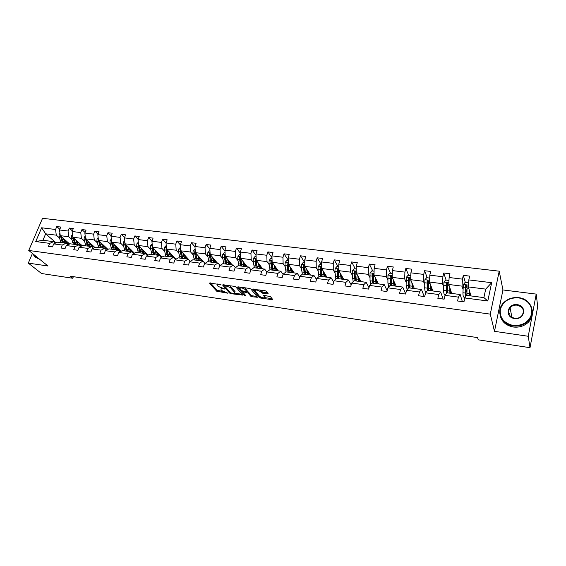 <?xml version="1.0" encoding="UTF-8"?>
<svg xmlns="http://www.w3.org/2000/svg" width="566" height="566" viewBox="0 0 566 566"><rect width="100%" height="100%" fill="white"/><g stroke="black" fill="none" stroke-linecap="round" stroke-linejoin="round"><path stroke-width="0.85" d="M220.931 284.67L209.399 283.078L216.714 291.207L227.865 293.23L221.822 290.577L221.073 289.7C220.775 289.007 221.405 288.745 222.954 288.915L224.631 288.886L218.129 286.41L217.358 285.512C217.054 284.804 217.684 284.535 219.247 284.705L220.931 284.67M267.463 293.888L268.121 293.605L266.289 291.249L264.93 290.648L252.592 289.261L259.207 297.44L260.53 298.027L272.013 299.711L272.671 299.442L270.52 296.683L264.216 295.367L263.565 295.636L264.739 297.129C264.011 298.289 262.256 298.006 259.461 296.273L255.054 290.797C255.782 289.601 257.565 289.891 260.402 291.667L262.468 293.167L267.463 293.888L267.711 293.082M494.486 331.336L528.248 336.275L530.009 347.687L537.7 306.609L536.214 294.108L502.948 289.948L499.212 271.178L490.276 314.13L494.486 331.336L502.948 289.948M32.432 253.434L28.3 263.119L47.997 265.999L28.746 250.462L490.276 314.13M28.3 263.119L41.559 273.52L72.745 278.253L73.382 276.668M530.009 347.687L478.228 339.826L477.577 337.612L70.241 276.194L72.745 278.253M235.789 286.905L234.437 286.311L222.544 284.96L229.655 293.103L230.97 293.683L242.68 295.063L235.789 286.905M238.053 286.82L249.549 288.455L250.901 289.056L257.544 297.235L252.061 296.782L250.738 296.202L248.05 292.947L243.486 291.886L242.871 292.148L245.771 295.615L244.413 295.388L237.437 287.089L238.053 286.82M528.248 336.275L536.214 294.108M464.82 297.964L466.54 295.353L483.895 297.61L487.807 300.985L464.82 297.964L463.971 301.827L457.561 300.978L458.425 297.122L445.003 295.36L444.126 299.181L437.851 298.339L438.742 294.532L425.59 292.806L424.684 296.584L418.536 295.763L419.448 291.999L406.551 290.301L405.624 294.037L399.596 293.238L400.537 289.509L387.894 287.846L386.946 291.547L381.031 290.754L381.993 287.075L369.598 285.441L368.629 289.099L362.834 288.327L363.811 284.684L351.656 283.085L350.665 286.7L344.977 285.943L345.982 282.335L334.053 280.771L333.041 284.351L327.466 283.601L328.485 280.036L316.79 278.5L315.757 282.038L310.288 281.309L311.321 277.779L299.846 276.272L298.798 279.774L293.429 279.059L294.483 275.564L283.212 274.085L282.151 277.552L276.88 276.852L277.948 273.392L266.89 271.935L265.808 275.373L260.636 274.68L261.725 271.255L250.865 269.833L249.769 273.229L244.689 272.55L245.793 269.161L235.131 267.76L234.02 271.128L229.032 270.463L230.15 267.11L219.679 265.73L218.554 269.062L213.651 268.404L214.783 265.086L204.496 263.735L203.357 267.032L198.546 266.388L199.685 263.098L189.582 261.775L188.428 265.037L183.702 264.407L184.856 261.152L174.929 259.844L173.769 263.084L169.121 262.461L170.288 259.235L160.532 257.954L159.357 261.159L154.787 260.544L155.968 257.353L146.375 256.094L145.193 259.263L140.701 258.669L141.889 255.499L132.465 254.261L131.27 257.41L126.855 256.815L128.05 253.681L118.782 252.464L117.579 255.577L113.242 254.997L114.445 251.891L105.333 250.696L104.123 253.78L99.857 253.214L101.073 250.137L92.109 248.955L90.885 252.012L86.69 251.453L87.914 248.403L79.099 247.243L77.867 250.278L73.736 249.726L74.974 246.705L66.3 245.559L65.062 248.566L61.001 248.021L62.239 245.028L53.706 243.904L52.461 246.882L48.464 246.351L49.716 243.38L35.743 241.548L41.622 227.787L55.56 229.492L56.784 226.57L60.767 227.044L59.536 229.973L68.047 231.013L69.271 228.063L73.311 228.551L72.094 231.508L80.74 232.562L81.957 229.591L86.067 230.079L84.858 233.065L93.645 234.133L94.855 231.133L99.029 231.635L97.826 234.649L106.762 235.739L107.957 232.711L112.202 233.22L111.014 236.255L120.098 237.366L121.287 234.31L125.602 234.826L124.421 237.89L133.654 239.015L134.835 235.937L139.229 236.461L138.047 239.552L147.443 240.699L148.617 237.586L153.082 238.123L151.914 241.243L161.473 242.411L162.626 239.269L167.175 239.814L166.015 242.97L175.736 244.151L176.889 240.982L181.509 241.533L180.363 244.717L190.254 245.927L191.393 242.722L196.091 243.288L194.959 246.5L205.026 247.724L206.151 244.491L210.934 245.071L209.816 248.311L220.061 249.564L221.172 246.295L226.039 246.882L224.935 250.158L235.364 251.424L236.461 248.134L241.413 248.729L240.324 252.033L250.936 253.327L252.019 250.002L257.07 250.604L255.995 253.943L266.798 255.266L267.867 251.898L273.01 252.521L271.949 255.889L282.95 257.233L284.005 253.837L289.24 254.467L288.193 257.87L299.407 259.242L300.44 255.811L305.774 256.455L304.741 259.893L316.168 261.287L317.186 257.82L322.62 258.471L321.608 261.952L333.247 263.367L334.244 259.872L339.777 260.53L338.786 264.046L350.644 265.496L351.627 261.952L357.266 262.631L356.297 266.183L368.381 267.654L369.343 264.081L375.095 264.775L374.14 268.362L386.465 269.862L387.406 266.246L393.271 266.954L392.337 270.576L404.902 272.112L405.822 268.461L411.8 269.175L410.895 272.84L423.708 274.404L424.606 270.711L430.705 271.447L429.813 275.154L442.888 276.746L443.758 273.01L449.984 273.76L449.121 277.51L462.457 279.137L463.306 275.359L469.653 276.123L468.811 279.908L491.649 282.696L487.807 300.985M499.212 271.178L42.535 218.313L28.746 250.462M451.696 293.421L448.767 284.472L462.061 286.141L462.967 289.205M462.061 286.141L462.457 279.137M448.767 284.472L449.121 277.51M445.003 295.36L446.857 292.792L460.186 294.525L458.425 297.122M462.358 301.614L460.186 294.525M432.841 290.974L429.53 282.052L442.555 283.686L443.603 286.743M442.555 283.686L442.888 276.746M429.53 282.052L429.813 275.154M425.59 292.806L427.563 290.287L440.631 291.985L438.742 294.532M443.121 299.046L440.631 291.985M414.347 288.568L410.668 279.682L423.439 281.288L424.613 284.33M423.439 281.288L423.708 274.404M410.668 279.682L410.895 272.84M406.551 290.301L408.652 287.825L421.458 289.488L419.448 291.999M424.259 296.527L421.458 289.488M396.207 286.205L392.174 277.361L404.697 278.932L405.992 281.96M404.697 278.932L404.902 272.112M392.174 277.361L392.337 270.576M387.894 287.846L390.108 285.413L402.667 287.047L400.537 289.509M405.673 293.86L402.667 287.047M378.406 283.891L374.034 275.083L386.323 276.625L387.731 279.639M386.323 276.625L386.465 269.862M374.034 275.083L374.14 268.362M369.598 285.441L371.926 283.05L384.243 284.648L381.993 287.075M387.158 290.698L384.243 284.648M360.938 281.62L356.247 272.847L368.296 274.361L369.824 277.361M368.296 274.361L368.381 267.654M356.247 272.847L356.297 266.183M351.656 283.085L354.09 280.729L366.167 282.3L363.811 284.684M368.997 287.705L366.167 282.3M343.795 279.392L338.786 270.654L350.616 272.14L352.25 275.126M350.616 272.14L350.644 265.496M338.786 270.654L338.786 264.046M334.053 280.771L336.593 278.458L348.444 279.993L345.982 282.335M351.175 284.847L348.444 279.993M326.971 277.206L321.658 268.503L333.261 269.961L335.001 272.932M333.261 269.961L333.247 263.367M321.658 268.503L321.608 261.952M316.79 278.5L319.422 276.222L331.053 277.736L328.485 280.036M333.678 282.101L331.053 277.736M310.444 275.055L304.848 266.388L316.238 267.824L318.078 270.781M316.238 267.824L316.168 261.287M304.848 266.388L304.741 259.893M299.846 276.272L302.569 274.029L313.988 275.515L311.321 277.779M316.507 279.463L313.988 275.515M294.221 272.946L288.349 264.315L299.527 265.723L301.466 268.673M299.527 265.723L299.407 259.242M288.349 264.315L288.193 257.87M283.212 274.085L286.035 271.878L297.235 273.336L294.483 275.564M299.655 276.916L297.235 273.336M278.281 270.873L272.147 262.284L283.12 263.664L285.151 266.6M288.816 271.899L289.169 272.218M283.12 263.664L282.95 257.233M272.147 262.284L271.949 255.889M266.89 271.935L269.798 269.77L280.793 271.199L277.948 273.392M283.106 274.453L280.793 271.199M262.631 268.836L256.235 260.282L267.018 261.641L269.133 264.563M272.642 269.395L273.137 270.074M267.018 261.641L266.798 255.266M256.235 260.282L255.995 253.943M250.865 269.833L253.851 267.697L264.655 269.098L261.725 271.255M266.855 272.062L264.655 269.098M247.25 266.834L240.614 258.322L251.198 259.653L253.405 262.56M256.837 267.088L257.304 267.704M251.198 259.653L250.936 253.327M240.614 258.322L240.324 252.033M235.131 267.76L238.194 265.659L248.807 267.039L245.793 269.161M250.936 269.784L248.807 267.039M232.138 264.874L225.261 256.391L235.661 257.7L237.953 260.593M241.342 264.888L241.76 265.426M235.661 257.7L235.364 251.424M225.261 256.391L224.935 250.158M219.679 265.73L222.82 263.657L233.234 265.015L230.15 267.11M235.343 267.619L233.234 265.015M217.287 262.942L210.184 254.502L220.4 255.782L222.771 258.669M226.124 262.758L226.506 263.225M220.4 255.782L220.061 249.564M210.184 254.502L209.816 248.311M204.496 263.735L207.708 261.697L217.945 263.027L214.783 265.086M220.025 265.496L217.945 263.027M202.692 261.039L195.369 252.634L205.408 253.901L207.849 256.773M211.182 260.685L211.528 261.089M205.408 253.901L205.026 247.724M195.369 252.634L194.959 246.5M189.582 261.775L192.865 259.766L202.925 261.075L199.685 263.098M204.977 263.431L202.925 261.075M190.289 261.343L180.809 250.809L190.671 252.047L193.19 254.905M190.671 252.047L190.254 245.927M180.809 250.809L180.363 244.717M174.929 259.844L178.283 257.87L188.167 259.15L184.856 261.152M190.19 261.4L188.167 259.15M175.976 259.228L166.496 249.012L176.196 250.229L178.785 253.073M176.196 250.229L175.736 244.151M166.496 249.012L166.015 242.97L162.626 239.269M160.532 257.954L163.942 256.002L173.656 257.268L170.288 259.235M175.658 259.419L173.656 257.268M161.911 257.162L152.431 247.243L161.961 248.439L164.614 251.276M161.961 248.439L161.473 242.411M152.431 247.243L151.914 241.243M146.375 256.094L149.856 254.169L159.4 255.415L155.968 257.353M161.374 257.473L159.4 255.415M148.08 255.153L138.599 245.51L147.974 246.684L150.69 249.5M147.974 246.684L147.443 240.699M138.599 245.51L138.047 239.552M132.465 254.261L136.003 252.372L145.384 253.589L141.889 255.499M147.33 255.563L145.384 253.589M134.467 253.186L125.001 243.797L134.213 244.958L136.993 247.759M134.213 244.958L133.654 239.015M125.001 243.797L124.421 237.89M118.782 252.464L122.376 250.596L131.609 251.799L128.05 253.681M133.526 253.695L131.609 251.799M121.089 251.269L111.622 242.121L120.685 243.253L123.529 246.047M120.685 243.253L120.098 237.366M111.622 242.121L111.014 236.255M105.333 250.696L108.983 248.856L118.061 250.038L114.445 251.891M119.95 251.856L118.061 250.038M107.922 249.394L98.47 240.465L107.384 241.583L110.278 244.363M107.384 241.583L106.762 235.739M98.47 240.465L97.826 234.649M92.109 248.955L95.81 247.144L104.738 248.304L101.073 250.137M106.599 250.059L104.738 248.304M94.968 247.554L85.523 238.838L94.296 239.942L97.253 242.708M94.296 239.942L93.645 234.133M85.523 238.838L84.858 233.065M79.099 247.243L82.848 245.46L91.628 246.599L87.914 248.403M93.468 248.29L91.628 246.599M82.226 245.757L72.795 237.239L81.419 238.321L84.426 241.081M81.419 238.321L80.74 232.562M72.795 237.239L72.094 231.508M66.3 245.559L70.099 243.797L78.738 244.922L74.974 246.705M80.549 246.55L78.738 244.922M69.682 243.996L60.265 235.668L68.755 236.73L71.811 239.475M68.755 236.73L68.047 231.013M60.265 235.668L59.536 229.973M53.706 243.904L57.548 242.17L66.052 243.274L62.239 245.028M67.842 244.845L66.052 243.274M56.084 242.835L45.662 233.829L56.289 235.166L59.395 237.897M56.289 235.166L55.56 229.492M41.622 227.787L45.662 233.829L42.931 240.267L53.572 241.654L49.716 243.38M483.895 297.61L485.699 289.113L468.393 286.934L470.919 295.926M55.334 243.168L53.572 241.654M42.931 240.267L35.743 241.548M468.393 286.934L468.811 279.908M491.649 282.696L485.699 289.113M59.826 229.287L56.784 226.57M72.349 230.886L69.271 228.063M85.084 232.506L81.957 229.591M98.017 234.161L94.855 231.133M111.169 235.852L107.957 232.711M124.541 237.579L121.287 234.31M138.132 239.333L134.835 235.937M151.957 241.13L148.617 237.586M180.377 244.908L176.889 240.982M194.987 246.903L191.393 242.722M209.852 248.948L206.151 244.491M224.985 251.049L221.172 246.295M240.38 253.214L236.461 248.134M256.051 255.443L252.019 250.002M272.005 257.749L267.867 251.898M288.25 260.127L284.005 253.837M304.791 262.603L300.44 255.811M321.339 264.69L317.186 257.82M338.171 266.77L334.244 259.872M355.314 268.885L351.627 261.952M372.782 271.043L369.343 264.081M390.59 273.244L387.406 266.246M408.737 275.486L405.822 268.461M427.238 277.772L424.606 270.711M447.48 284.288L447.175 283.354M446.1 280.099L443.758 273.01M466.879 287.882L466.292 285.823M465.337 282.476L463.306 275.359M217.719 283.927L217.606 284.776M221.469 288.101L221.313 288.978M210.432 282.894L217.04 290.252L223.209 291.532M234.727 293.216L242.029 294.285M223.549 284.762L224.313 285.639M224.744 285.49L224.327 285.674L230.539 292.813L232.824 293.414C234.409 293.598 235.053 293.329 234.749 292.622L234.932 291.469L234.614 292.438L230.433 287.585L224.744 285.49L224.921 284.953M229.272 285.575L230.758 286.601L234.932 291.469M256.922 296.464L252.379 295.799L252.061 296.782M246.854 291.341L248.361 291.957L251.056 295.219L252.379 295.799M238.406 286.87L244.852 294.518M245.205 289.509C242.397 287.761 240.635 287.464 239.927 288.625L241.618 290.669L246.189 291.723L246.811 291.462L245.205 289.509L245.524 288.519L244.448 287.733M240.239 287.132L240.14 287.974M246.995 290.733L246.776 291.412M245.524 288.519L247.094 290.422M259.709 289.905L262.787 292.169L267.527 292.848M255.358 289.283L255.273 290.125M264.478 295.41L264.98 296.039M264.768 297.61L272.076 298.678M253.526 289.021L259.518 296.45L259.207 297.44M59.961 233.27L59.168 234.126L59.02 236.574L60.994 242.616M66.038 242.856L67.156 241.76M63.357 238.399L64.934 243.132M64.609 239.51L64.948 240.713C65.557 242.673 66.576 243.755 68.005 243.953L69.363 243.713M60.392 235.781L62.486 242.814M68.09 242.588L66.717 243.479M63.434 242.934L61.425 236.694M67.17 243.727L68.627 243.062M33.436 254.247C34.321 256.221 35.856 257.459 38.042 257.962M38.637 258.443L38.622 258.443C36.365 258.089 34.71 256.978 33.649 255.117L33.168 254.028M39.811 259.398L35.856 257.459M518.59 297.836C509.046 297.49 502.962 301.367 500.316 309.46C499.587 317.873 503.867 323.207 513.157 325.464C522.885 325.917 529.068 321.99 531.707 313.698C532.245 305.18 527.873 299.895 518.59 297.836M513.114 325.952C501.313 324.636 495.618 311.166 503.174 303.22C507.235 298.919 512.4 297.065 518.682 297.652C530.873 298.721 536.886 313.224 528.106 321.24C523.975 325.054 518.98 326.624 513.114 325.952M517.246 304.678C527.392 305.633 524.611 320.222 514.529 318.495C504.391 317.399 507.299 303.015 517.246 304.678M514.621 318.297C517.395 318.601 519.737 317.837 521.647 316.005C524.93 310.798 523.444 307.189 517.204 305.166C514.345 304.883 511.961 305.711 510.065 307.642C506.995 312.75 508.516 316.302 514.621 318.297M508.813 314.095L509.457 313.677M532.295 310.43C532.974 314.88 531.637 318.835 528.269 322.309C524.144 326.115 519.163 327.679 513.32 327.007C506.025 325.584 501.632 321.693 500.139 315.326M534.099 325.846L533.604 328.513M534.247 325.054L533.038 331.52M72.483 234.713L71.599 235.675L71.443 238.145L73.368 244.229M78.419 244.406L79.495 243.295M75.837 239.984L77.379 244.745M77.068 241.102L77.401 242.312C77.995 244.286 78.992 245.375 80.407 245.566L81.745 245.326M72.844 237.288L74.896 244.427M80.45 244.151L79.106 245.071M75.858 244.547L73.884 238.222M79.558 245.333L80.995 244.646M85.218 236.178L84.228 237.253L84.072 239.736L85.947 245.863M90.992 245.977L92.032 244.845M88.515 241.597L90.022 246.394M89.732 242.722L91.572 246.592M91.834 246.783L94.324 246.96M85.508 238.703L87.497 246.061M93.008 245.743L91.713 246.677M87.702 244.194L86.492 239.729M88.473 246.189L86.541 239.779M92.145 246.967L93.56 246.26M98.159 237.663L97.062 238.852L96.899 241.357L98.732 247.526M103.776 247.568L104.774 246.415M101.406 243.239L102.878 248.064M102.595 244.363L104.399 248.262M105.198 248.736L107.108 248.623M98.413 239.949L100.302 247.731M105.764 247.356L104.561 248.283M100.614 246.111L99.312 241.265M101.3 247.858L99.411 241.357M105.05 248.601L106.33 247.887M111.318 239.163L110.115 240.479L109.946 243.005L111.728 249.217M116.766 249.174L117.707 248.021M114.502 244.901L115.938 249.762M119.822 251.729L120.926 251.113M115.676 246.033L117.438 249.953M118.584 250.54L120.098 250.306M111.537 241.314L111.544 243.21L113.32 249.422M118.726 248.99L117.509 249.967M113.724 248.021L112.344 242.814M114.332 249.549L112.485 242.956M118.244 250.214L119.306 249.549M124.69 240.691L123.374 242.135L123.197 244.682L124.93 250.929M129.968 250.795L130.873 249.62M127.824 246.599L129.211 251.488M133.215 253.384L134.114 252.832M128.963 247.731L130.682 251.679M132.119 252.302L133.3 252.026M124.902 242.828L124.831 244.887L126.558 251.141M131.906 250.646L130.675 251.672M127.053 249.946L125.595 244.385M127.583 251.276L125.786 244.576M131.645 251.835L132.501 251.233M138.295 242.234L136.859 243.819L136.682 246.38L138.359 252.677M143.396 252.429L144.245 251.254M141.359 248.318L142.71 253.243M146.82 255.047L147.514 254.58M142.483 249.457L144.153 253.434M145.837 254.042L146.721 253.773M138.5 244.42L138.337 246.592L140.007 252.889M145.299 252.33L144.104 253.384M140.594 251.891L139.059 245.977M141.054 253.03L139.307 246.224M145.087 253.554L145.908 252.945M152.134 243.805L150.57 245.524L150.386 248.113L152.006 254.452M157.044 254.084L157.843 252.91M155.126 250.066L156.428 255.025M160.652 256.716L161.14 256.356M156.223 251.212L157.85 255.209M159.754 255.782L160.362 255.549M152.325 246.061L152.07 248.325L153.683 254.672M158.919 254.035L157.758 255.125M154.362 253.844L152.763 247.59M154.744 254.806L153.053 247.894M158.699 255.323L159.534 254.679M166.22 245.524L164.515 247.264L164.324 249.875L165.888 256.257M170.925 255.747L171.675 254.587M169.128 251.849L170.387 256.844M170.196 253.002L171.774 257.021M166.397 247.752L166.036 250.094L167.593 256.476M172.764 255.768L171.639 256.886M168.357 255.825L166.701 249.231M168.675 256.617L167.041 249.592M172.545 257.12L173.394 256.44M180.554 247.292L178.7 249.033L178.502 251.665L180.002 258.089M185.047 257.417L185.733 256.278M183.377 253.66L184.58 258.69M184.417 254.813L185.938 258.867M180.71 249.486L180.243 250.023L180.243 251.884L181.743 258.315M186.851 257.523L185.761 258.669M182.585 257.82L180.887 250.894M182.839 258.464L181.269 251.318M186.631 258.952L187.488 258.23M195.136 249.097L193.126 250.83L192.921 253.483L194.364 259.957M199.409 259.087L200.039 257.997M197.859 255.499L199.02 260.565M198.871 256.66L200.35 260.735M195.277 251.269L194.704 251.828L194.697 253.71L196.133 260.19M201.432 260.452L201.744 259.957M201.171 259.299L200.123 260.48M197.053 259.844L195.327 252.542L194.704 251.828M197.251 260.332L195.737 253.066M200.951 260.813L201.821 260.049M209.972 250.929L209.42 250.858L207.807 252.662L207.595 255.337L208.974 261.86M214.026 260.756L214.585 259.73M212.604 257.374L213.707 262.475M213.587 258.542L215.002 262.645M210.099 253.108L209.42 253.674L209.399 255.57L210.771 262.093M215.865 262.454L216.29 261.761M215.738 261.096L214.733 262.313M211.769 261.888L210.021 254.389L209.42 253.674M211.91 262.242L210.467 254.834M215.519 262.709L216.41 261.895M225.077 252.797L224.369 252.705L222.749 254.53L222.523 257.226L223.839 263.791M228.905 262.412L229.386 261.478M227.603 259.285L228.657 264.421M228.558 260.452L229.916 264.584M225.19 254.99L224.391 255.549L224.362 257.459L225.664 264.032M230.546 264.485L231.091 263.579M230.56 262.921L229.598 264.166M226.74 263.954L225.777 261.379L224.971 256.264L224.391 255.549M226.825 264.18L225.459 256.631M230.334 264.64L231.239 263.763M240.444 254.693L239.581 254.587L237.953 256.426L237.72 259.143L238.965 265.758M244.052 264.039L244.455 263.247M242.871 261.223L243.868 266.395M243.79 262.398L245.092 266.558M240.55 256.936L239.63 257.452L239.588 259.384L240.826 265.999M245.502 266.536L246.153 265.426M245.637 264.768L244.731 266.041M241.965 266.055L239.63 257.452M242 266.154L240.72 258.457M245.418 266.6L246.337 265.666M256.094 256.624L255.068 256.497L253.427 258.351L253.186 261.096L254.36 267.76M259.483 265.645L259.787 265.03M258.414 263.197L259.355 268.411M259.299 264.379L260.537 268.567M256.186 258.959L255.139 259.398L255.089 261.336L256.257 268.008M261.697 267.591L260.763 268.595L261.478 267.293M260.99 266.636L260.127 267.93M258.881 266.43L256.978 266.183L257.452 268.164L255.139 259.398M256.978 266.183L256.257 260.31M272.034 258.598L270.831 258.45L269.183 260.318L268.935 263.091L270.032 269.798M275.196 267.237L275.394 266.827M274.234 265.206L275.111 270.463M275.083 266.395L276.258 270.612M272.112 261.096L270.93 261.372L270.873 263.332L271.963 270.053M276.3 270.612L277.078 269.183M276.604 268.525L275.805 269.84M273.116 270.201L270.93 261.372M273.18 270.208L272.126 261.704M276.378 270.626L277.333 269.543M288.257 260.601L286.884 260.431L285.222 262.32L284.967 265.114L286 271.906M290.351 267.258L291.165 272.55M291.157 268.454L292.268 272.692L293.252 271.524M289.191 272.288L288.264 263.473C287.981 262.624 287.563 262.596 287.004 263.388L287.952 272.133M292.197 272.586L292.962 271.093M291.412 270.392L292.466 270.527L291.773 271.751M289.063 272.274L287.004 263.388M304.791 262.645L303.227 262.447L301.558 264.357L301.296 267.173L302.315 274.241M306.758 269.345L307.508 274.673M307.529 270.541L308.569 274.807M305.499 274.411L304.657 265.56C304.395 264.669 303.97 264.626 303.383 265.433L304.232 274.248M308.399 274.545L309.135 273.024M307.755 272.501L308.59 272.607L308.031 273.675M305.307 274.383L303.383 265.433M308.527 274.751L309.46 273.534M321.63 264.725L319.875 264.506L318.198 266.43L317.929 269.275L318.941 276.632M323.469 271.468L324.148 276.838M324.205 272.671L325.167 276.972M322.111 276.569L321.361 267.69C321.106 266.756 320.674 266.699 320.066 267.52L320.816 276.406M324.912 276.505L325.606 274.963M324.41 274.644L325.011 274.722L324.594 275.578M321.849 276.541L320.526 268.779L321.269 267.598M325.011 274.722L325.195 274.298M325.082 276.831L325.966 275.564M338.786 266.841L336.841 266.6L335.15 268.546L334.874 271.418L335.886 279.095M338.567 278.507L338.878 278.118M340.499 273.633L341.107 279.045M341.192 274.843L342.076 279.165M339.027 278.769L338.376 269.819C338.135 268.892 337.697 268.822 337.06 269.607L337.711 278.599M341.737 278.444L342.38 276.923M341.369 276.831L341.737 276.873L341.475 277.467M338.694 278.727L337.06 269.607M341.737 276.873L341.998 276.25M341.942 278.925L342.777 277.616M356.276 269.006L354.125 268.737L352.427 270.697L352.137 273.597L353.163 281.627M355.681 280.623L356.078 280.043M357.846 275.84L358.384 281.288M358.497 277.05L359.304 281.408M356.262 281.012L355.717 271.984C355.49 271.072 355.045 270.987 354.387 271.737L354.924 280.835M358.886 280.354L359.474 278.882M355.858 280.962L354.387 271.737M358.773 279.066L359.113 278.21M359.12 281.047L359.905 279.689M374.098 271.206L371.735 270.916L370.03 272.897L370.037 280.764L370.78 284.231M373.128 282.752L373.617 281.91M376.772 281.168L377.225 282.08M375.527 278.09L375.987 283.58M376.128 279.307L376.864 283.693M373.829 283.297L373.383 274.199C373.171 273.286 372.725 273.194 372.046 273.909L372.463 283.12M373.348 283.233L372.046 273.909M376.892 280.842L376.383 282.193M376.234 281.019L376.56 280.17M376.631 283.17L377.359 281.776M392.266 273.449L389.684 273.13L387.972 275.133L387.901 283.071L388.764 286.891M390.908 284.875L391.502 283.658M394.346 283.63L394.82 284.656M393.547 280.375L393.929 285.908M394.106 281.599L394.75 286.021M391.729 285.625L391.396 276.456L390.045 276.123L390.335 285.441M391.17 285.554L390.045 276.123M394.651 282.795L394.24 283.934M394.155 282.639L394.339 282.116M394.481 285.299L395.139 283.87M410.796 275.741L407.987 275.394L406.261 277.411L406.119 285.42L407.152 289.594M409.041 286.983L409.756 285.207M411.921 282.71L412.218 288.292M412.43 283.941L412.989 288.391M409.975 287.995L409.763 278.755L408.397 278.38L408.574 287.91M409.338 287.917L408.397 278.38M412.763 284.74L412.48 285.526M412.685 287.401L413.23 286.085M429.693 278.076L426.644 277.694L424.91 279.738L424.691 287.811C424.783 290.613 425.222 292.07 426.007 292.19L426.064 292.197M427.535 289.049L428.391 286.622M430.655 285.094L430.868 290.712M431.115 286.325L431.582 290.804M428.582 290.415L428.49 281.097L427.111 280.686L427.217 290.719M427.861 290.323L427.111 280.686M431.752 288.052L431.922 288.49M431.257 289.445L431.625 288.455M448.972 280.453L445.675 280.05L443.935 282.116L443.624 290.252C443.68 293.075 444.062 294.546 444.791 294.653L445.449 294.737M446.411 291.009L447.423 287.91M449.765 287.521L449.892 293.188M450.168 288.759L450.543 293.273M447.55 292.884L447.586 283.488L446.199 283.042L446.241 293.641M446.786 292.884L446.199 283.042M450.614 290.117L450.38 290.867L450.883 290.931M450.211 291.377L450.38 290.867M469.766 292.438L469.596 292.056M468.634 282.887L465.089 282.448L463.335 284.535L462.946 292.742C462.953 295.594 463.285 297.065 463.943 297.164L465.238 297.334M465.705 292.735L466.865 289.495M469.256 290.004L469.285 295.707M469.603 291.242L469.879 295.785M466.908 295.402L467.07 285.929L465.669 285.441L465.662 296.676M466.264 295.763L465.698 292.205L465.776 286.502L466.816 285.837M469.858 292.127L469.589 293.039M219.431 284.174L219.247 284.705M224.377 288.702L224.249 289.106M223.131 288.391L222.954 288.915M227.999 292.834L227.865 293.23M218.356 290.825L218.03 291.78M217.04 290.252L216.714 291.207M220.683 284.486L220.549 284.896M242.298 294.603L242.071 295.31M231.147 293.146L230.97 293.683M229.966 292.155L229.655 293.103M230.758 286.601L230.433 287.585M226.301 285.151L226.124 285.689M257.148 296.74L256.914 297.497M251.056 295.219L250.738 296.202M248.361 291.957L248.05 292.947M247.031 291.37L246.712 292.353M243.663 291.356L243.486 291.886M244.731 294.412L244.413 295.388M262.787 292.169L262.468 293.167M261.435 291.568L261.124 292.572M260.721 290.662L260.402 291.667M272.26 298.912L272.013 299.711M260.799 297.178L260.53 298.027M60.074 234.197L59.204 234.083M61.729 241.01L60.229 240.819M64.177 241.328L62.677 241.13M60.527 236.765L59.02 236.574M72.611 235.753L71.634 235.633M74.146 242.609L72.625 242.418M76.636 242.934L75.108 242.736M72.972 238.336L71.443 238.145M85.353 237.345L84.27 237.211M86.768 244.236L85.218 244.038M89.301 244.569L87.744 244.363M85.622 239.934L84.072 239.736M98.3 238.958L97.104 238.81M99.595 245.892L98.017 245.686M102.163 246.224L100.585 246.019M98.477 241.555L96.899 241.357M111.467 240.6L110.151 240.437M112.627 247.575L111.028 247.37M115.245 247.908L113.639 247.703M111.544 243.21L109.946 243.005M112.931 243.38L112.563 243.338M124.845 242.269L123.416 242.092M125.878 249.281L124.251 249.075M128.539 249.627L126.904 249.415M124.831 244.887L123.197 244.682M126.282 245.071L125.857 245.014M138.458 243.967L136.901 243.769M139.349 251.021L137.694 250.809M142.052 251.368L140.396 251.155M138.337 246.592L136.682 246.38M139.852 246.783L139.385 246.726M152.296 245.694L150.613 245.481M153.046 252.783L151.37 252.57M157.695 253.172L158.147 253.228M155.799 253.136L154.108 252.924M152.07 248.325L150.386 248.113M153.655 248.531L153.138 248.46M152.395 246.847L152.056 246.493M166.376 247.448L164.557 247.222M166.977 254.58L165.265 254.36M171.463 254.941L172.078 255.018M169.772 254.941L168.06 254.721M166.036 250.094L164.324 249.875M167.692 250.299L167.119 250.229M166.475 248.722L166.029 248.241M180.696 249.231L178.743 248.99M181.141 256.405L179.408 256.186M185.471 256.745L186.242 256.844M183.985 256.773L182.245 256.547M180.243 251.884L178.502 251.665M181.976 252.103L181.346 252.026M180.795 250.632L180.243 250.023M195.263 251.049L193.169 250.788M195.553 258.266L193.784 258.039M199.713 258.584L200.654 258.704M198.447 258.641L196.678 258.407M194.697 253.71L192.921 253.483M196.501 253.936L195.815 253.851M210.092 252.896L207.849 252.62M210.219 260.155L208.422 259.921M214.203 260.445L215.313 260.593M213.163 260.537L211.359 260.303M209.399 255.57L207.595 255.337M211.288 255.804L210.538 255.712M225.176 254.778L222.792 254.481M225.141 262.079L223.308 261.846M228.933 262.348L230.228 262.511M228.133 262.468L226.294 262.228M224.362 257.459L222.523 257.226M226.329 257.707L225.523 257.608M240.536 256.695L237.989 256.377M240.324 264.039L238.456 263.798M244.102 264.301L245.403 264.464M243.373 264.428L241.498 264.188M239.588 259.384L237.72 259.143M241.64 259.638L240.769 259.532M256.172 258.641L253.469 258.308M255.775 266.034L253.879 265.787M259.589 266.296L260.848 266.459M255.089 261.336L253.186 261.096M257.226 261.612L256.292 261.492M272.09 260.629L269.225 260.268M271.51 268.058L269.579 267.81M275.359 268.326L276.576 268.482M274.666 268.468L272.727 268.22M270.873 263.332L268.935 263.091M273.095 263.615L272.097 263.487M288.306 262.652L285.264 262.27M287.528 270.124L285.561 269.869M290.747 270.541L288.773 270.286M286.941 265.362L284.967 265.114M289.254 265.652L288.186 265.518M304.819 264.711L301.6 264.308M303.836 272.232L301.834 271.97M307.119 272.649L305.109 272.395M303.305 267.428L301.296 267.173M305.718 267.732L304.579 267.591M321.644 266.805L318.241 266.381M320.455 274.369L318.41 274.107M323.794 274.8L321.743 274.538M319.974 269.536L317.929 269.275M322.486 269.848L321.269 269.699M320.066 267.52L320.512 268.256L320.059 267.527M338.786 268.942L335.192 268.496M337.378 276.555L335.298 276.286M340.782 276.993L338.694 276.724M336.954 271.68L334.874 271.418M339.565 272.005L338.277 271.843M337.485 270.392L337.053 269.649M356.255 271.121L352.469 270.654M354.62 278.776L352.505 278.5M358.087 279.222L355.964 278.946M354.259 273.866L352.137 273.597M356.969 274.206L355.604 274.036M354.769 272.564L354.366 271.822M374.062 273.343L370.072 272.847M372.195 281.04L370.037 280.764M375.725 281.5L373.56 281.217M371.89 276.095L369.725 275.819M374.713 276.449L373.263 276.265M372.386 274.772L372.018 274.029M392.217 275.607L388.014 275.083M390.101 283.354L387.901 283.071M393.703 283.814L391.495 283.531M389.868 278.359L387.66 278.083M392.797 278.734L391.262 278.536M390.342 277.029L390.002 276.279M410.725 277.913L406.303 277.361M408.362 285.703L406.119 285.42M412.034 286.177L409.777 285.887M408.192 280.679L405.935 280.389M411.241 281.061L409.614 280.856M408.652 279.328L408.334 278.578M429.601 280.269L424.953 279.689M426.976 288.108L424.691 287.811M427.938 287.981L428.42 288.044M430.719 288.589L428.42 288.292M426.87 283.035L424.578 282.745M430.04 283.439L428.328 283.219M427.316 281.67L427.033 280.913M448.859 282.667L443.977 282.059M445.958 290.556L443.624 290.252M446.624 290.386L447.437 290.492M449.779 291.044L447.437 290.747M445.93 285.441L443.588 285.151M449.22 285.858L447.409 285.632M446.355 284.061L446.1 283.304M469.667 292.304L469.773 291.83M468.499 285.115L463.377 284.479M465.323 293.054L462.946 292.742M465.705 292.841L466.83 292.99M466.25 290.889L466.851 290.966M469.589 293.344L470.219 293.429M469.214 293.556L466.83 293.245M465.365 287.896L462.981 287.599M468.79 288.327L466.879 288.087M465.776 286.502L465.556 285.738M224.582 284.903L224.384 285.505M235.067 291.653L234.749 292.622M243.147 291.285L242.948 291.907M247.13 290.471L246.811 291.462M265.051 296.138L264.739 297.129M528.269 322.309L528.106 321.24M510.065 307.642L511.926 317.434M469.695 292.367L469.794 291.922M465.875 286.163L465.669 285.441"/></g></svg>
